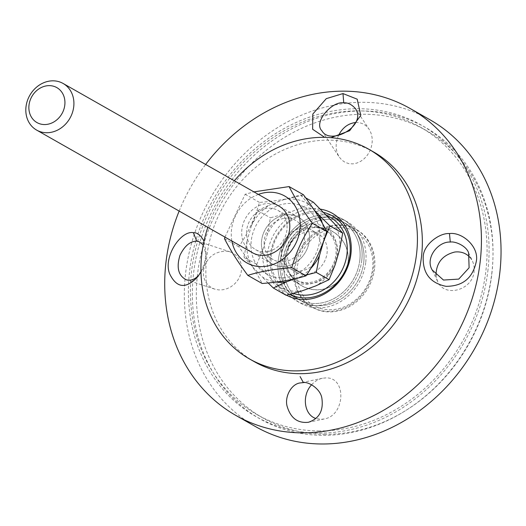 <?xml version="1.0" encoding="UTF-8"?>
<svg xmlns="http://www.w3.org/2000/svg" width="526" height="526" viewBox="0 0 526 526"><rect width="100%" height="100%" fill="white"/><g stroke="black" fill="none" stroke-linecap="round" stroke-linejoin="round"><path stroke-width="0.39" stroke-dasharray="2.63 1.97" d="M487.806 271.429A167.544 144.361 -60.4 0 0 421.51 125.241A167.544 144.361 -60.4 0 0 213.234 199.597A167.544 144.361 -60.4 0 0 255.984 416.579A167.544 144.361 -60.4 0 0 487.806 271.429M491.751 273.671A167.544 144.361 -60.4 0 0 425.455 127.476A167.544 144.361 -60.4 0 0 217.179 201.839A167.544 144.361 -60.4 0 0 259.923 418.821A167.544 144.361 -60.4 0 0 491.751 273.671M355.694 122.519L356.707 122.486C361.934 122.617 366.07 124.899 369.134 129.324L371.021 133.091L372.066 137.371L372.211 141.941L371.461 146.57L369.837 151.034L367.437 155.104L364.367 158.576L360.79 161.278L356.884 163.073L352.841 163.869L348.87 163.632L345.161 162.37L341.907 160.147L339.27 157.07C335.384 150.574 335.141 143.348 338.547 135.399M470.073 257.457L472.565 261.284L473.571 263.993L474.196 267.616L474.104 271.383C472.71 290.319 444.371 298.045 437.566 281.344L435.962 275.361M203.391 270.436C206.508 257.47 214.444 251.06 227.212 251.211L230.256 251.915L233.958 253.663L237.075 256.254L239.468 259.561L241 263.421L241.598 267.629L241.243 271.988L239.941 276.268L237.759 280.259L234.806 283.764L231.236 286.598L227.225 288.629L222.971 289.754L218.691 289.911L214.601 289.096C206.54 285.855 202.806 279.635 203.391 270.436M311.642 384.756C314.772 381.324 318.368 379.161 322.431 378.26L325.798 377.911C346.851 376.899 345.306 415.612 324.154 418.985L320.788 419.334L315.922 418.499M324.68 137.345L330.92 137.654M179.156 211.064A176.48 152.06 119.6 0 1 205.64 164.454M254.512 361.789A120.632 103.938 119.6 0 1 223.734 205.561A120.632 103.938 119.6 0 1 373.697 152.027M200.952 271.699C204.436 264.775 206.054 257.635 205.817 250.271L203.996 241.171M255.511 426.593A176.48 152.06 119.6 0 1 210.479 198.032A176.48 152.06 119.6 0 1 429.867 119.711M203.233 244.879L205.975 254.091C206.139 261.172 204.213 267.635 200.189 273.467L199.15 274.789M289.701 294.369A44.677 38.497 119.6 0 1 288.09 293.515A44.677 38.497 119.6 0 1 274.302 240.408A44.677 38.497 119.6 0 1 323.694 212.425A44.677 38.497 -60.4 0 0 280.628 229.711A44.677 38.497 -60.4 0 0 273.711 277.544A44.677 38.497 -60.4 0 0 288.09 293.515A44.677 38.497 -60.4 0 0 289.701 294.369M320.439 209.157A46.913 40.423 -60.4 0 0 270.732 241.026A46.913 40.423 -60.4 0 0 286.506 295.178M359.764 260.409A44.677 38.497 119.6 0 1 297.946 299.116A44.677 38.497 119.6 0 1 286.545 241.25A44.677 38.497 119.6 0 1 342.091 221.42A44.677 38.497 119.6 0 1 359.764 260.409M207.823 227.35A120.632 103.938 119.6 0 1 234.307 180.74M374.551 268.806A44.677 38.497 119.6 0 1 312.733 307.513A44.677 38.497 119.6 0 1 301.332 249.653A44.677 38.497 119.6 0 1 356.878 229.823A44.677 38.497 119.6 0 1 374.551 268.806M363.709 262.645A44.677 38.497 119.6 0 1 301.891 301.352A44.677 38.497 119.6 0 1 290.49 243.492A44.677 38.497 119.6 0 1 346.029 223.662A44.677 38.497 119.6 0 1 363.709 262.645M365.695 262.652A46.913 40.423 119.6 0 1 300.787 303.298A46.913 40.423 119.6 0 1 288.82 242.539A46.913 40.423 119.6 0 1 347.134 221.722A46.913 40.423 119.6 0 1 365.695 262.652M361.757 260.416A46.913 40.423 119.6 0 1 296.842 301.056A46.913 40.423 119.6 0 1 284.875 240.303A46.913 40.423 119.6 0 1 343.189 219.48A46.913 40.423 119.6 0 1 361.757 260.416M283.751 270.062A31.165 26.852 -60.4 0 0 331.972 268.299A31.165 26.852 -60.4 0 0 311.8 223.958A31.165 26.852 -60.4 0 0 283.751 270.062M286.558 269.476A28.93 24.926 119.6 0 1 293.265 235.898A28.93 24.926 119.6 0 1 324.45 229.514A28.93 24.926 119.6 0 1 331.834 266.978A28.93 24.926 119.6 0 1 295.868 279.819A28.93 24.926 119.6 0 1 286.558 269.476M293.442 293.383A42.442 36.57 119.6 0 1 274.546 275.841A42.442 36.57 119.6 0 1 282.883 228.231A42.442 36.57 119.6 0 1 326.646 215.496M288.215 270.423A28.93 24.926 -60.4 0 0 297.525 280.759A28.93 24.926 -60.4 0 0 333.491 267.925A28.93 24.926 -60.4 0 0 326.107 230.454A28.93 24.926 -60.4 0 0 307 228.974A28.93 24.926 -60.4 0 0 286.453 265.019A28.93 24.926 -60.4 0 0 288.215 270.423M283.567 283.146A44.677 38.497 -60.4 0 0 297.946 299.116A44.677 38.497 -60.4 0 0 353.485 279.286A44.677 38.497 -60.4 0 0 342.091 221.42A44.677 38.497 -60.4 0 0 293.922 231.282A44.677 38.497 -60.4 0 0 283.567 283.146M300.175 290.405A42.442 36.57 -60.4 0 0 365.859 288.005A42.442 36.57 -60.4 0 0 338.376 227.607A42.442 36.57 -60.4 0 0 300.175 290.405M297.368 290.983A44.677 38.497 119.6 0 1 307.723 239.126A44.677 38.497 119.6 0 1 355.892 229.264A44.677 38.497 119.6 0 1 367.286 287.124A44.677 38.497 119.6 0 1 311.747 306.954A44.677 38.497 119.6 0 1 297.368 290.983M287.512 285.381A44.677 38.497 -60.4 0 0 301.891 301.352A44.677 38.497 -60.4 0 0 318.184 305.751A44.677 38.497 -60.4 0 0 357.43 281.522A44.677 38.497 -60.4 0 0 358.153 235.405A44.677 38.497 -60.4 0 0 346.029 223.662A44.677 38.497 -60.4 0 0 297.867 233.524A44.677 38.497 -60.4 0 0 287.512 285.381M281.745 284.29A46.913 40.423 -60.4 0 0 313.95 305.672A46.913 40.423 -60.4 0 0 355.162 280.233A46.913 40.423 -60.4 0 0 355.918 231.808A46.913 40.423 -60.4 0 0 300.221 223.234A46.913 40.423 -60.4 0 0 281.745 284.29M308.335 245.484A26.806 23.098 -60.4 0 0 298.709 217.33A26.806 23.098 -60.4 0 0 265.387 229.224A26.806 23.098 -60.4 0 0 272.225 263.947A26.806 23.098 -60.4 0 0 308.335 245.484M334.174 223.432A43.066 37.109 119.6 0 1 339.533 249.903M313.371 202.221L300.188 208.401A43.066 37.109 119.6 0 1 324.89 213.641M286.591 213.339L270.417 217.817L267.254 234.57A43.066 37.109 119.6 0 1 286.591 213.339L300.188 208.401M335.22 264.624A43.066 37.109 119.6 0 1 315.883 285.855M262.941 249.298L256.787 264.341L268.306 275.762A43.066 37.109 119.6 0 1 262.941 249.298L267.254 234.57M302.286 290.793A43.066 37.109 119.6 0 1 277.583 285.552L286.111 295.27M300.596 194.962L309.117 204.68A43.066 37.109 -60.4 0 0 284.415 199.439L300.596 194.962L305.718 197.875M257.641 210.558L270.824 204.377A43.066 37.109 -60.4 0 0 251.481 225.608L257.641 210.558L270.417 217.817M244.011 257.082L247.167 240.336A43.066 37.109 -60.4 0 0 252.533 266.8L244.011 257.082L256.787 264.341M323.838 240.323A43.066 37.109 -60.4 0 0 322.431 223.484M306.638 274.947L300.109 276.893A43.066 37.109 -60.4 0 0 310.623 268.576M268.148 282.949L261.81 276.591A43.066 37.109 -60.4 0 0 276.124 282.048M252.533 266.8L261.81 276.591M277.583 285.552L268.306 275.762M251.481 225.608L247.167 240.336M284.415 199.439L270.824 204.377M295.086 278.721L300.109 276.893M314.075 209.907L309.117 204.68M313.535 232.051A22.118 19.054 -60.4 0 0 289.497 246.313A22.118 19.054 -60.4 0 0 296.447 272.31A22.118 19.054 -60.4 0 0 326.238 257.082A22.118 19.054 -60.4 0 0 318.296 233.853A22.118 19.054 -60.4 0 0 313.535 232.051M320.104 253.598A22.118 19.054 -60.4 0 0 312.161 230.368A22.118 19.054 -60.4 0 0 284.671 240.185A22.118 19.054 -60.4 0 0 290.313 268.825A22.118 19.054 -60.4 0 0 320.104 253.598M267.537 251.612A22.579 19.449 119.6 0 1 255.675 249.679A22.579 19.449 119.6 0 1 247.325 226.857A22.579 19.449 119.6 0 1 266.123 208.48A22.579 19.449 119.6 0 1 277.978 210.42A22.579 19.449 119.6 0 1 286.328 233.235A22.579 19.449 119.6 0 1 267.537 251.612M278.819 206.034A26.806 23.098 -60.4 0 0 245.668 218.027A26.806 23.098 -60.4 0 0 252.335 252.644M283.685 218.461A22.579 19.449 -60.4 0 0 264.887 236.838A22.579 19.449 -60.4 0 0 273.237 259.653A22.579 19.449 -60.4 0 0 301.299 249.633A22.579 19.449 -60.4 0 0 295.54 220.394A22.579 19.449 -60.4 0 0 283.685 218.461M258.371 194.41A38.424 33.105 -60.4 0 0 231.887 241.026M284.632 215.029A26.806 23.098 119.6 0 1 306.704 249.804A26.806 23.098 119.6 0 1 265.065 257.076A26.806 23.098 119.6 0 1 284.632 215.029M319.926 234.616A38.424 33.105 119.6 0 1 269.279 275.433A38.424 33.105 119.6 0 1 267.195 211.86A38.424 33.105 119.6 0 1 319.926 234.616M224.964 237.095L245.142 194.258L253.913 191.878M303.417 194.719C291.023 198.558 276.374 201.116 259.469 202.398C254.834 218.474 247.956 233.268 238.817 246.779C248.837 260.298 256.603 272.534 262.119 283.488M245.142 194.258L259.469 202.398M224.497 238.646L238.817 246.779M319.381 430.939A165.309 142.434 119.6 0 1 257.089 414.639A165.309 142.434 119.6 0 1 214.904 200.551A165.309 142.434 119.6 0 1 420.412 127.18A165.309 142.434 119.6 0 1 477.74 307.269A165.309 142.434 119.6 0 1 319.381 430.939M325.298 434.298A165.309 142.434 119.6 0 1 263 417.999A165.309 142.434 119.6 0 1 220.821 203.91A165.309 142.434 119.6 0 1 426.323 130.54A165.309 142.434 119.6 0 1 483.657 310.636A165.309 142.434 119.6 0 1 325.298 434.298M425.455 127.476L421.51 125.241M259.923 418.821L255.984 416.579M321.991 130.935L339.27 157.07M355.504 108.711L369.134 129.324M432.457 270.489L437.566 281.344M468.607 252.875L472.565 261.284M205.975 254.091L205.817 250.271M200.189 273.467L198.013 276.446M230.256 251.915L198.913 241.598M214.601 289.096L186.539 279.858M322.431 378.26L300.116 382.941M324.154 418.985L308.381 422.299M288.09 293.515L297.946 299.116L288.09 293.515M332.228 215.824L342.091 221.42L332.228 215.824M311.747 306.954L312.733 307.513M355.892 229.264L356.878 229.823M296.842 301.056L300.787 303.298M343.189 219.48L347.134 221.722M326.107 230.454L324.45 229.514M297.525 280.759L295.868 279.819M358.153 235.405L355.918 231.808M318.184 305.751L313.95 305.672M286.453 265.019A31.277 31.277 0 0 0 336.147 283.363A31.277 31.277 0 0 0 306.967 228.988M298.709 217.33L279.161 206.225M272.225 263.947L252.677 252.842M323.529 228.106A31.165 31.165 0 0 0 287.426 268.227A31.165 31.165 0 0 0 340.23 279.431A31.165 31.165 0 0 0 323.529 228.106M318.296 233.853L312.161 230.368M296.447 272.31L290.313 268.825M255.675 249.679L273.237 259.653M277.978 210.42L295.54 220.394M426.323 130.54L420.412 127.18M263 417.999L257.089 414.639"/><path stroke-width="0.79" d="M338.547 135.399C342.538 127.634 348.251 123.334 355.694 122.519M435.962 275.361C436.258 262.783 442.583 254.998 454.951 252.007C461.092 251.369 466.135 253.19 470.073 257.457M315.922 418.499C304.054 414.902 301.562 395.296 311.642 384.756M343.748 102.886C347.719 102.471 351.611 104.372 355.425 108.593C367.187 125.924 330.381 145.912 321.925 130.829C313.049 122.216 332.248 100.709 343.748 102.886M330.92 137.654L349.665 130.718L360.764 115.385L357.2 99.177L342.985 93.569L326.291 98.638L312.819 114.037L312.635 129.258L324.68 137.345M205.64 164.454A176.48 152.06 119.6 0 1 410.254 108.566A176.48 152.06 119.6 0 1 480.08 262.553A176.48 152.06 119.6 0 1 235.891 415.441A176.48 152.06 119.6 0 1 179.156 211.064M423.2 257.444C422.799 273.467 430.393 283.093 445.982 286.322C462.485 286.354 472.532 278.307 476.129 262.198C479.896 247.286 462.426 231.782 449.474 233.57C439.407 232.696 422.911 244.998 423.2 257.444M234.307 180.74A120.632 103.938 119.6 0 1 368.765 149.226L373.697 152.027A120.632 103.938 119.6 0 1 421.425 257.28A120.632 103.938 119.6 0 1 254.512 361.789L249.58 358.988A120.632 103.938 119.6 0 1 207.823 227.35M300.09 376.583L303.41 382.612C308.039 381.422 320.426 388.556 321.853 398.123C323.674 410.675 319.183 418.722 308.374 422.279C297.88 423.391 290.865 418.282 287.321 406.953C284.132 397.406 291.108 384.026 300.109 382.948L303.41 382.612M203.996 241.171C200.873 235.352 197.329 232.518 193.358 232.676C180.556 230.132 162.403 258.082 169.964 274.48C177.038 288.393 186.388 289.05 198.013 276.446L200.952 271.699M410.254 108.566L429.867 119.711A176.48 152.06 119.6 0 1 499.7 273.698A176.48 152.06 119.6 0 1 255.511 426.593L235.891 415.441M450.269 242.059C455.463 241.112 466.588 246.181 468.607 252.875L469.113 267.767L458.744 279.102L443.471 280.049L432.227 270.016C424.896 258.22 437.941 241.368 450.269 242.059M199.15 274.789C195.087 279.411 190.78 281.068 186.243 279.76C178.36 275.736 176.263 267.589 179.958 255.334C184.593 245.885 190.182 241.164 196.717 241.171L198.881 241.585L203.233 244.879M349.908 254.808A44.677 38.497 119.6 0 1 289.701 294.369A44.677 38.497 -60.4 0 0 344.142 272.757A44.677 38.497 -60.4 0 0 332.228 215.824A44.677 38.497 119.6 0 1 349.908 254.808M323.694 212.425A44.677 38.497 119.6 0 1 332.228 215.824A44.677 38.497 -60.4 0 0 323.694 212.425M286.506 295.178A46.913 40.423 -60.4 0 0 350.908 254.255A46.913 40.423 -60.4 0 0 320.439 209.157M368.765 149.226A120.632 103.938 119.6 0 1 416.5 254.479A120.632 103.938 119.6 0 1 249.58 358.988M326.646 215.496A42.442 36.57 119.6 0 1 343.452 267.169A42.442 36.57 119.6 0 1 293.442 293.383M72.733 111.624A26.806 23.098 -60.4 0 0 63.107 83.47A26.806 23.098 -60.4 0 0 29.785 95.364A26.806 23.098 -60.4 0 0 36.623 130.086A26.806 23.098 -60.4 0 0 72.733 111.624M64.054 108.731A20.106 17.325 119.6 0 1 33.48 119.836A20.106 17.325 119.6 0 1 43.185 86.718A20.106 17.325 119.6 0 1 64.054 108.731M276.124 282.048A43.066 37.109 -60.4 0 0 286.512 281.831L273.336 288.011L286.111 295.27L302.286 290.793L315.883 285.855L329.066 279.674L335.22 264.624L339.533 249.903L342.696 233.15L334.174 223.432L313.371 202.221L305.718 197.875M322.431 223.484A43.066 37.109 -60.4 0 0 318.401 214.47L329.92 225.891L323.766 240.941A43.066 37.109 -60.4 0 0 323.838 240.323M310.623 268.576A43.066 37.109 -60.4 0 0 319.446 255.662L316.29 272.415L306.638 274.947M273.336 288.011L268.148 282.949M286.512 281.831L295.086 278.721M319.446 255.662L323.766 240.941M318.401 214.47L314.075 209.907M329.92 225.891L342.696 233.15M316.29 272.415L329.066 279.674M252.335 252.644A26.806 23.098 -60.4 0 0 266.59 255.044A26.806 23.098 -60.4 0 0 288.938 233.11A26.806 23.098 -60.4 0 0 278.819 206.034M231.887 241.026A38.424 33.105 -60.4 0 0 269.601 265.564A38.424 33.105 -60.4 0 0 300.208 223.418A38.424 33.105 -60.4 0 0 258.371 194.41M253.913 191.878L289.096 186.585C294.613 197.539 302.378 209.775 312.398 223.294C303.265 236.805 296.381 251.599 291.752 267.675C274.848 268.957 260.192 271.515 247.799 275.354C237.778 261.836 230.007 249.6 224.497 238.646L224.964 237.095M247.799 275.354L262.119 283.488C279.023 282.212 293.672 279.654 306.073 275.815C315.205 262.296 322.09 247.503 326.725 231.427C321.208 220.473 313.443 208.237 303.417 194.719L289.096 186.585M312.398 223.294L326.725 231.427M291.752 267.675L306.073 275.815M342.985 93.569L343.748 102.879M449.487 233.57L450.282 242.059M193.364 232.676L196.724 241.171M432.234 270.016L432.457 270.489M279.161 206.225L63.107 83.47M252.677 252.842L36.623 130.086"/></g></svg>
